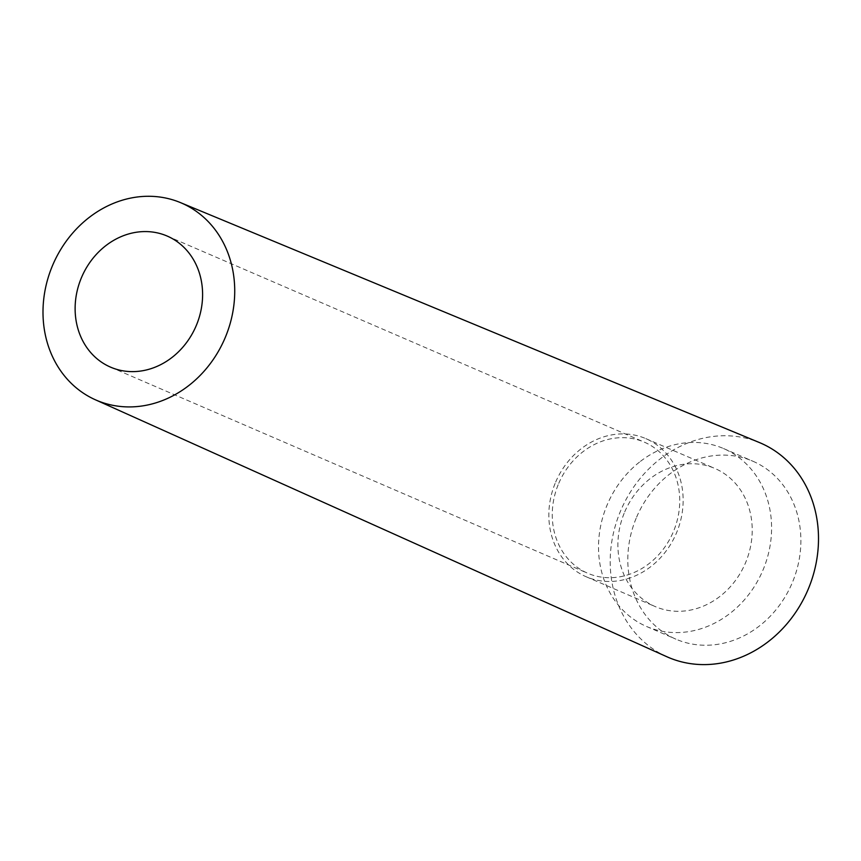 <?xml version="1.0" encoding="UTF-8"?>
<svg xmlns="http://www.w3.org/2000/svg" width="861" height="861" viewBox="0 0 861 861"><rect width="100%" height="100%" fill="white"/><g stroke="black" fill="none" stroke-linecap="round" stroke-linejoin="round"><path stroke-width="0.65" stroke-dasharray="4.3 3.23" d="M640.444 461.367A96.938 84.453 113.4 0 1 723.498 448.527A96.938 84.453 113.4 0 1 762.781 570.542A96.938 84.453 113.4 0 1 646.622 626.507A96.938 84.453 113.4 0 1 607.328 504.492A96.938 84.453 113.4 0 1 640.444 461.367M636.623 517.149A96.938 84.453 113.4 0 1 752.794 461.184A96.938 84.453 113.4 0 1 792.077 583.198A96.938 84.453 113.4 0 1 694.052 644.372A96.938 84.453 113.4 0 1 675.917 639.163A96.938 84.453 113.4 0 1 636.623 517.149M555.679 482.063A75.23 65.533 113.4 0 1 645.825 438.626A75.23 65.533 113.4 0 1 676.315 533.314A75.23 65.533 113.4 0 1 586.169 576.752A75.23 65.533 113.4 0 1 555.679 482.063M624.731 511.897A75.23 65.533 113.4 0 1 714.888 468.459A75.23 65.533 113.4 0 1 745.378 563.148A75.23 65.533 113.4 0 1 655.221 606.574A75.23 65.533 113.4 0 1 624.731 511.897M666.888 656.749A116.665 101.641 113.4 0 1 615.626 524.779A116.665 101.641 113.4 0 1 759.413 442.554M558.746 483.365A71.398 62.196 113.4 0 1 644.308 442.145A71.398 62.196 113.4 0 1 673.248 532.012A71.398 62.196 113.4 0 1 587.686 573.232A71.398 62.196 113.4 0 1 558.746 483.365M723.498 448.527L752.794 461.184M645.825 438.626L714.888 468.459M167.174 236.054L644.308 442.145M586.169 576.752L655.221 606.574M110.552 367.141L587.686 573.232M646.622 626.507L675.917 639.163"/><path stroke-width="1.29" d="M81.612 277.274A71.398 62.196 113.4 0 1 167.174 236.054A71.398 62.196 113.4 0 1 196.114 325.921A71.398 62.196 113.4 0 1 110.552 367.141A71.398 62.196 113.4 0 1 81.612 277.274M229.736 324.974A107.388 93.558 113.4 0 1 132.433 406.866A107.388 93.558 113.4 0 1 95.173 399.687A107.388 93.558 113.4 0 1 47.99 278.221A107.388 93.558 113.4 0 1 180.336 202.55A107.388 93.558 113.4 0 1 229.736 324.974M180.336 202.55L759.413 442.554A116.665 101.641 113.4 0 1 815.593 565.742A116.665 101.641 113.4 0 1 813.085 575.568A116.665 101.641 113.4 0 1 666.888 656.749L95.173 399.687"/></g></svg>
